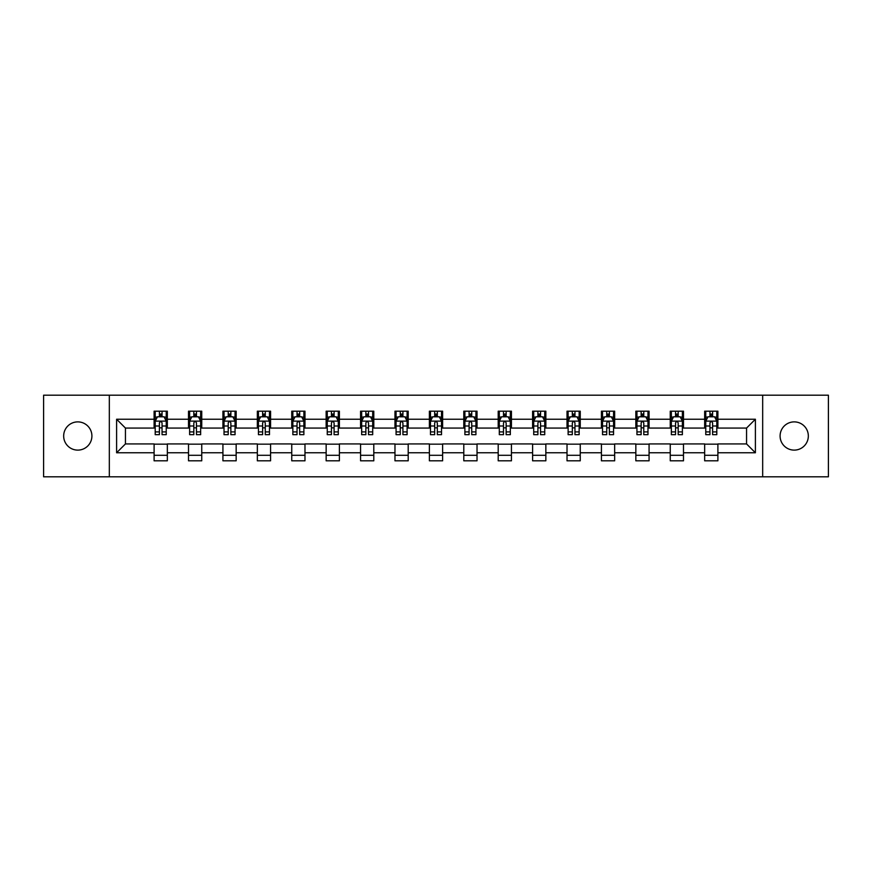 <?xml version="1.0" encoding="UTF-8"?>
<svg xmlns="http://www.w3.org/2000/svg" width="872" height="872" viewBox="0 0 872 872"><rect width="100%" height="100%" fill="white"/><g stroke="black" fill="none" stroke-linecap="round" stroke-linejoin="round"><path stroke-width="1.31" d="M794.207 421.885A14.116 14.116 0 0 0 780.091 436A14.116 14.116 0 0 0 794.207 450.115A14.116 14.116 0 0 0 808.333 436A14.116 14.116 0 0 0 794.207 421.885M77.793 421.885A14.116 14.116 0 0 0 63.667 436A14.116 14.116 0 0 0 77.793 450.115A14.116 14.116 0 0 0 91.909 436A14.116 14.116 0 0 0 77.793 421.885M762.673 476.81L828.4 476.81L828.4 395.19L762.673 395.19L762.673 476.81L109.327 476.81L109.327 395.19L43.6 395.19L43.6 476.81L109.327 476.81M762.673 395.19L109.327 395.19M717.896 419.236L717.896 411.181L704.663 411.181L704.663 419.236L683.485 419.236L683.485 411.181L670.252 411.181L670.252 419.236L649.073 419.236L649.073 411.181L635.841 411.181L635.841 419.236L614.662 419.236L614.662 411.181L601.429 411.181L601.429 419.236L580.251 419.236L580.251 411.181L567.018 411.181L567.018 419.236L545.85 419.236L545.85 411.181L532.607 411.181L532.607 419.236L511.439 419.236L511.439 411.181L498.206 411.181L498.206 419.236L477.028 419.236L477.028 411.181L463.795 411.181L463.795 419.236L442.616 419.236L442.616 411.181L429.384 411.181L429.384 419.236L408.205 419.236L408.205 411.181L394.972 411.181L394.972 419.236L373.794 419.236L373.794 411.181L360.561 411.181L360.561 419.236L339.393 419.236L339.393 411.181L326.15 411.181L326.15 419.236L304.982 419.236L304.982 411.181L291.749 411.181L291.749 419.236L270.571 419.236L270.571 411.181L257.338 411.181L257.338 419.236L236.159 419.236L236.159 411.181L222.927 411.181L222.927 419.236L201.748 419.236L201.748 411.181L188.516 411.181L188.516 419.236L167.337 419.236L167.337 411.181L154.104 411.181L154.104 419.236L116.608 419.236L116.608 452.764L125.437 443.935L154.104 443.935L154.104 460.819L167.337 460.819L167.337 443.935L188.516 443.935L188.516 460.819L201.748 460.819L201.748 443.935L222.927 443.935L222.927 460.819L236.159 460.819L236.159 443.935L257.338 443.935L257.338 460.819L270.571 460.819L270.571 443.935L291.749 443.935L291.749 460.819L304.982 460.819L304.982 443.935L326.15 443.935L326.15 460.819L339.393 460.819L339.393 443.935L360.561 443.935L360.561 460.819L373.794 460.819L373.794 443.935L394.972 443.935L394.972 460.819L408.205 460.819L408.205 443.935L429.384 443.935L429.384 460.819L442.616 460.819L442.616 443.935L463.795 443.935L463.795 460.819L477.028 460.819L477.028 443.935L498.206 443.935L498.206 460.819L511.439 460.819L511.439 443.935L532.607 443.935L532.607 460.819L545.85 460.819L545.85 443.935L567.018 443.935L567.018 460.819L580.251 460.819L580.251 443.935L601.429 443.935L601.429 460.819L614.662 460.819L614.662 443.935L635.841 443.935L635.841 460.819L649.073 460.819L649.073 443.935L670.252 443.935L670.252 460.819L683.485 460.819L683.485 443.935L704.663 443.935L704.663 460.819L717.896 460.819L717.896 443.935L746.563 443.935L746.563 428.065L717.896 428.065L717.896 419.236L755.392 419.236L755.392 452.764L717.896 452.764M704.663 452.764L683.485 452.764M670.252 452.764L649.073 452.764M635.841 452.764L614.662 452.764M601.429 452.764L580.251 452.764M567.018 452.764L545.85 452.764M532.607 452.764L511.439 452.764M498.206 452.764L477.028 452.764M463.795 452.764L442.616 452.764M429.384 452.764L408.205 452.764M394.972 452.764L373.794 452.764M360.561 452.764L339.393 452.764M326.15 452.764L304.982 452.764M291.749 452.764L270.571 452.764M257.338 452.764L236.159 452.764M222.927 452.764L201.748 452.764M188.516 452.764L167.337 452.764M154.104 452.764L116.608 452.764M704.663 419.236L704.663 428.065L683.485 428.065L683.485 419.236M670.252 419.236L670.252 428.065L649.073 428.065L649.073 419.236M635.841 419.236L635.841 428.065L614.662 428.065L614.662 419.236M601.429 419.236L601.429 428.065L580.251 428.065L580.251 419.236M567.018 419.236L567.018 428.065L545.85 428.065L545.85 419.236M532.607 419.236L532.607 428.065L511.439 428.065L511.439 419.236M498.206 419.236L498.206 428.065L477.028 428.065L477.028 419.236M463.795 419.236L463.795 428.065L442.616 428.065L442.616 419.236M429.384 419.236L429.384 428.065L408.205 428.065L408.205 419.236M394.972 419.236L394.972 428.065L373.794 428.065L373.794 419.236M360.561 419.236L360.561 428.065L339.393 428.065L339.393 419.236M326.15 419.236L326.15 428.065L304.982 428.065L304.982 419.236M291.749 419.236L291.749 428.065L270.571 428.065L270.571 419.236M257.338 419.236L257.338 428.065L236.159 428.065L236.159 419.236M222.927 419.236L222.927 428.065L201.748 428.065L201.748 419.236M188.516 419.236L188.516 428.065L167.337 428.065L167.337 419.236M154.104 419.236L154.104 428.065L125.437 428.065L116.608 419.236M125.437 428.065L125.437 443.935M755.392 452.764L746.563 443.935M746.563 428.065L755.392 419.236M154.104 416.696L155.205 416.696M159.402 416.696L162.05 416.696M166.236 416.696L167.337 416.696M154.104 427.836L155.205 427.836M159.402 427.836L162.05 427.836M166.236 427.836L167.337 427.836M154.104 444.164L167.337 444.164M154.104 455.304L167.337 455.304M188.516 444.164L201.748 444.164M188.516 455.304L201.748 455.304M188.516 416.696L189.616 416.696M193.813 416.696L196.462 416.696M200.647 416.696L201.748 416.696M188.516 427.836L189.616 427.836M193.813 427.836L196.462 427.836M200.647 427.836L201.748 427.836M222.927 444.164L236.159 444.164M222.927 455.304L236.159 455.304M222.927 416.696L224.028 416.696M228.224 416.696L230.862 416.696M235.059 416.696L236.159 416.696M222.927 427.836L224.028 427.836M228.224 427.836L230.862 427.836M235.059 427.836L236.159 427.836M257.338 444.164L270.571 444.164M257.338 455.304L270.571 455.304M257.338 416.696L258.439 416.696M262.625 416.696L265.273 416.696M269.47 416.696L270.571 416.696M257.338 427.836L258.439 427.836M262.625 427.836L265.273 427.836M269.47 427.836L270.571 427.836M291.749 444.164L304.982 444.164M291.749 455.304L304.982 455.304M291.749 416.696L292.85 416.696M297.036 416.696L299.685 416.696M303.881 416.696L304.982 416.696M291.749 427.836L292.85 427.836M297.036 427.836L299.685 427.836M303.881 427.836L304.982 427.836M326.15 444.164L339.393 444.164M326.15 455.304L339.393 455.304M326.15 416.696L327.262 416.696M331.447 416.696L334.096 416.696M338.282 416.696L339.393 416.696M326.15 427.836L327.262 427.836M331.447 427.836L334.096 427.836M338.282 427.836L339.393 427.836M360.561 444.164L373.794 444.164M360.561 455.304L373.794 455.304M360.561 416.696L361.662 416.696M365.858 416.696L368.507 416.696M372.693 416.696L373.794 416.696M360.561 427.836L361.662 427.836M365.858 427.836L368.507 427.836M372.693 427.836L373.794 427.836M394.972 444.164L408.205 444.164M394.972 455.304L408.205 455.304M394.972 416.696L396.073 416.696M400.27 416.696L402.918 416.696M407.104 416.696L408.205 416.696M394.972 427.836L396.073 427.836M400.27 427.836L402.918 427.836M407.104 427.836L408.205 427.836M429.384 444.164L442.616 444.164M429.384 455.304L442.616 455.304M429.384 416.696L430.485 416.696M434.681 416.696L437.319 416.696M441.515 416.696L442.616 416.696M429.384 427.836L430.485 427.836M434.681 427.836L437.319 427.836M441.515 427.836L442.616 427.836M463.795 444.164L477.028 444.164M463.795 455.304L477.028 455.304M463.795 416.696L464.896 416.696M469.082 416.696L471.73 416.696M475.927 416.696L477.028 416.696M463.795 427.836L464.896 427.836M469.082 427.836L471.73 427.836M475.927 427.836L477.028 427.836M498.206 444.164L511.439 444.164M498.206 455.304L511.439 455.304M498.206 416.696L499.307 416.696M503.493 416.696L506.142 416.696M510.338 416.696L511.439 416.696M498.206 427.836L499.307 427.836M503.493 427.836L506.142 427.836M510.338 427.836L511.439 427.836M532.607 444.164L545.85 444.164M532.607 455.304L545.85 455.304M532.607 416.696L533.719 416.696M537.904 416.696L540.553 416.696M544.738 416.696L545.85 416.696M532.607 427.836L533.719 427.836M537.904 427.836L540.553 427.836M544.738 427.836L545.85 427.836M567.018 444.164L580.251 444.164M567.018 455.304L580.251 455.304M567.018 416.696L568.119 416.696M572.315 416.696L574.964 416.696M579.15 416.696L580.251 416.696M567.018 427.836L568.119 427.836M572.315 427.836L574.964 427.836M579.15 427.836L580.251 427.836M601.429 444.164L614.662 444.164M601.429 455.304L614.662 455.304M601.429 416.696L602.53 416.696M606.727 416.696L609.375 416.696M613.561 416.696L614.662 416.696M601.429 427.836L602.53 427.836M606.727 427.836L609.375 427.836M613.561 427.836L614.662 427.836M635.841 444.164L649.073 444.164M635.841 455.304L649.073 455.304M635.841 416.696L636.942 416.696M641.138 416.696L643.776 416.696M647.972 416.696L649.073 416.696M635.841 427.836L636.942 427.836M641.138 427.836L643.776 427.836M647.972 427.836L649.073 427.836M670.252 444.164L683.485 444.164M670.252 455.304L683.485 455.304M670.252 416.696L671.353 416.696M675.538 416.696L678.187 416.696M682.384 416.696L683.485 416.696M670.252 427.836L671.353 427.836M675.538 427.836L678.187 427.836M682.384 427.836L683.485 427.836M704.663 444.164L717.896 444.164M704.663 455.304L717.896 455.304M704.663 416.696L705.764 416.696M709.95 416.696L712.598 416.696M716.795 416.696L717.896 416.696M704.663 427.836L705.764 427.836M709.95 427.836L712.598 427.836M716.795 427.836L717.896 427.836M162.05 414.058L159.402 414.058M166.236 431.913L162.05 431.913L162.05 434.681L166.236 434.681L166.236 421.22L164.034 416.805L157.418 416.805L155.205 421.22L155.205 434.681L159.402 434.681L159.402 431.913L155.205 431.913M155.205 421.22L155.205 411.181M166.236 421.22L166.236 411.181M159.402 416.805L159.402 411.181M162.05 411.181L162.05 416.805M162.05 431.913L162.05 422.876C161.167 421.176 160.285 421.176 159.402 422.876L159.402 431.913M196.462 414.058L193.813 414.058M200.647 431.913L196.462 431.913L196.462 434.681L200.647 434.681L200.647 421.22L198.445 416.805L191.829 416.805L189.616 421.22L189.616 434.681L193.813 434.681L193.813 431.913L189.616 431.913M189.616 421.22L189.616 411.181M200.647 421.22L200.647 411.181M193.813 416.805L193.813 411.181M196.462 411.181L196.462 416.805M196.462 431.913L196.462 422.876C195.579 421.176 194.696 421.176 193.813 422.876L193.813 431.913M230.862 414.058L228.224 414.058M235.059 431.913L230.862 431.913L230.862 434.681L235.059 434.681L235.059 421.22L232.857 416.805L226.23 416.805L224.028 421.22L224.028 434.681L228.224 434.681L228.224 431.913L224.028 431.913M224.028 421.22L224.028 411.181M235.059 421.22L235.059 411.181M228.224 416.805L228.224 411.181M230.862 411.181L230.862 416.805M230.862 431.913L230.862 422.876C229.99 421.176 229.107 421.176 228.224 422.876L228.224 431.913M265.273 414.058L262.625 414.058M269.47 431.913L265.273 431.913L265.273 434.681L269.47 434.681L269.47 421.22L267.257 416.805L260.641 416.805L258.439 421.22L258.439 434.681L262.625 434.681L262.625 431.913L258.439 431.913M258.439 421.22L258.439 411.181M269.47 421.22L269.47 411.181M262.625 416.805L262.625 411.181M265.273 411.181L265.273 416.805M265.273 431.913L265.273 422.876C264.39 421.176 263.507 421.176 262.625 422.876L262.625 431.913M299.685 414.058L297.036 414.058M303.881 431.913L299.685 431.913L299.685 434.681L303.881 434.681L303.881 421.22L301.668 416.805L295.052 416.805L292.85 421.22L292.85 434.681L297.036 434.681L297.036 431.913L292.85 431.913M292.85 421.22L292.85 411.181M303.881 421.22L303.881 411.181M297.036 416.805L297.036 411.181M299.685 411.181L299.685 416.805M299.685 431.913L299.685 422.876C298.802 421.176 297.919 421.176 297.036 422.876L297.036 431.913M334.096 414.058L331.447 414.058M338.282 431.913L334.096 431.913L334.096 434.681L338.282 434.681L338.282 421.22L336.08 416.805L329.463 416.805L327.262 421.22L327.262 434.681L331.447 434.681L331.447 431.913L327.262 431.913M327.262 421.22L327.262 411.181M338.282 421.22L338.282 411.181M331.447 416.805L331.447 411.181M334.096 411.181L334.096 416.805M334.096 431.913L334.096 422.876C333.213 421.176 332.33 421.176 331.447 422.876L331.447 431.913M368.507 414.058L365.858 414.058M372.693 431.913L368.507 431.913L368.507 434.681L372.693 434.681L372.693 421.22L370.491 416.805L363.875 416.805L361.662 421.22L361.662 434.681L365.858 434.681L365.858 431.913L361.662 431.913M361.662 421.22L361.662 411.181M372.693 421.22L372.693 411.181M365.858 416.805L365.858 411.181M368.507 411.181L368.507 416.805M368.507 431.913L368.507 422.876C367.624 421.176 366.741 421.176 365.858 422.876L365.858 431.913M402.918 414.058L400.27 414.058M407.104 431.913L402.918 431.913L402.918 434.681L407.104 434.681L407.104 421.22L404.902 416.805L398.286 416.805L396.073 421.22L396.073 434.681L400.27 434.681L400.27 431.913L396.073 431.913M396.073 421.22L396.073 411.181M407.104 421.22L407.104 411.181M400.27 416.805L400.27 411.181M402.918 411.181L402.918 416.805M402.918 431.913L402.918 422.876C402.036 421.176 401.153 421.176 400.27 422.876L400.27 431.913M437.319 414.058L434.681 414.058M441.515 431.913L437.319 431.913L437.319 434.681L441.515 434.681L441.515 421.22L439.314 416.805L432.686 416.805L430.485 421.22L430.485 434.681L434.681 434.681L434.681 431.913L430.485 431.913M430.485 421.22L430.485 411.181M441.515 421.22L441.515 411.181M434.681 416.805L434.681 411.181M437.319 411.181L437.319 416.805M437.319 431.913L437.319 422.876C436.447 421.176 435.564 421.176 434.681 422.876L434.681 431.913M471.73 414.058L469.082 414.058M475.927 431.913L471.73 431.913L471.73 434.681L475.927 434.681L475.927 421.22L473.714 416.805L467.098 416.805L464.896 421.22L464.896 434.681L469.082 434.681L469.082 431.913L464.896 431.913M464.896 421.22L464.896 411.181M475.927 421.22L475.927 411.181M469.082 416.805L469.082 411.181M471.73 411.181L471.73 416.805M471.73 431.913L471.73 422.876C470.847 421.176 469.964 421.176 469.082 422.876L469.082 431.913M506.142 414.058L503.493 414.058M510.338 431.913L506.142 431.913L506.142 434.681L510.338 434.681L510.338 421.22L508.125 416.805L501.509 416.805L499.307 421.22L499.307 434.681L503.493 434.681L503.493 431.913L499.307 431.913M499.307 421.22L499.307 411.181M510.338 421.22L510.338 411.181M503.493 416.805L503.493 411.181M506.142 411.181L506.142 416.805M506.142 431.913L506.142 422.876C505.259 421.176 504.376 421.176 503.493 422.876L503.493 431.913M540.553 414.058L537.904 414.058M544.738 431.913L540.553 431.913L540.553 434.681L544.738 434.681L544.738 421.22L542.537 416.805L535.92 416.805L533.719 421.22L533.719 434.681L537.904 434.681L537.904 431.913L533.719 431.913M533.719 421.22L533.719 411.181M544.738 421.22L544.738 411.181M537.904 416.805L537.904 411.181M540.553 411.181L540.553 416.805M540.553 431.913L540.553 422.876C539.67 421.176 538.787 421.176 537.904 422.876L537.904 431.913M574.964 414.058L572.315 414.058M579.15 431.913L574.964 431.913L574.964 434.681L579.15 434.681L579.15 421.22L576.948 416.805L570.332 416.805L568.119 421.22L568.119 434.681L572.315 434.681L572.315 431.913L568.119 431.913M568.119 421.22L568.119 411.181M579.15 421.22L579.15 411.181M572.315 416.805L572.315 411.181M574.964 411.181L574.964 416.805M574.964 431.913L574.964 422.876C574.081 421.176 573.198 421.176 572.315 422.876L572.315 431.913M609.375 414.058L606.727 414.058M613.561 431.913L609.375 431.913L609.375 434.681L613.561 434.681L613.561 421.22L611.359 416.805L604.743 416.805L602.53 421.22L602.53 434.681L606.727 434.681L606.727 431.913L602.53 431.913M602.53 421.22L602.53 411.181M613.561 421.22L613.561 411.181M606.727 416.805L606.727 411.181M609.375 411.181L609.375 416.805M609.375 431.913L609.375 422.876C608.493 421.176 607.61 421.176 606.727 422.876L606.727 431.913M643.776 414.058L641.138 414.058M647.972 431.913L643.776 431.913L643.776 434.681L647.972 434.681L647.972 421.22L645.771 416.805L639.143 416.805L636.942 421.22L636.942 434.681L641.138 434.681L641.138 431.913L636.942 431.913M636.942 421.22L636.942 411.181M647.972 421.22L647.972 411.181M641.138 416.805L641.138 411.181M643.776 411.181L643.776 416.805M643.776 431.913L643.776 422.876C642.904 421.176 642.021 421.176 641.138 422.876L641.138 431.913M678.187 414.058L675.538 414.058M682.384 431.913L678.187 431.913L678.187 434.681L682.384 434.681L682.384 421.22L680.171 416.805L673.555 416.805L671.353 421.22L671.353 434.681L675.538 434.681L675.538 431.913L671.353 431.913M671.353 421.22L671.353 411.181M682.384 421.22L682.384 411.181M675.538 416.805L675.538 411.181M678.187 411.181L678.187 416.805M678.187 431.913L678.187 422.876C677.304 421.176 676.421 421.176 675.538 422.876L675.538 431.913M712.598 414.058L709.95 414.058M716.795 431.913L712.598 431.913L712.598 434.681L716.795 434.681L716.795 421.22L714.582 416.805L707.966 416.805L705.764 421.22L705.764 434.681L709.95 434.681L709.95 431.913L705.764 431.913M705.764 421.22L705.764 411.181M716.795 421.22L716.795 411.181M709.95 416.805L709.95 411.181M712.598 411.181L712.598 416.805M712.598 431.913L712.598 422.876C711.716 421.176 710.833 421.176 709.95 422.876L709.95 431.913M166.181 421.111L155.27 421.111M155.205 417.078L157.287 417.078M164.165 417.078L166.236 417.078M159.402 425.994L155.205 425.994M166.236 425.994L162.05 425.994M162.05 415.454L159.402 415.454M200.593 421.111L189.671 421.111M189.616 417.078L191.698 417.078M198.576 417.078L200.647 417.078M193.813 425.994L189.616 425.994M200.647 425.994L196.462 425.994M196.462 415.454L193.813 415.454M235.004 421.111L224.082 421.111M224.028 417.078L226.099 417.078M232.988 417.078L235.059 417.078M228.224 425.994L224.028 425.994M235.059 425.994L230.862 425.994M230.862 415.454L228.224 415.454M269.415 421.111L258.494 421.111M258.439 417.078L260.51 417.078M267.399 417.078L269.47 417.078M262.625 425.994L258.439 425.994M269.47 425.994L265.273 425.994M265.273 415.454L262.625 415.454M303.827 421.111L292.905 421.111M292.85 417.078L294.921 417.078M301.799 417.078L303.881 417.078M297.036 425.994L292.85 425.994M303.881 425.994L299.685 425.994M299.685 415.454L297.036 415.454M338.227 421.111L327.316 421.111M327.262 417.078L329.333 417.078M336.211 417.078L338.282 417.078M331.447 425.994L327.262 425.994M338.282 425.994L334.096 425.994M334.096 415.454L331.447 415.454M372.638 421.111L361.717 421.111M361.662 417.078L363.744 417.078M370.622 417.078L372.693 417.078M365.858 425.994L361.662 425.994M372.693 425.994L368.507 425.994M368.507 415.454L365.858 415.454M407.05 421.111L396.128 421.111M396.073 417.078L398.144 417.078M405.033 417.078L407.104 417.078M400.27 425.994L396.073 425.994M407.104 425.994L402.918 425.994M402.918 415.454L400.27 415.454M441.461 421.111L430.539 421.111M430.485 417.078L432.556 417.078M439.444 417.078L441.515 417.078M434.681 425.994L430.485 425.994M441.515 425.994L437.319 425.994M437.319 415.454L434.681 415.454M475.872 421.111L464.95 421.111M464.896 417.078L466.967 417.078M473.856 417.078L475.927 417.078M469.082 425.994L464.896 425.994M475.927 425.994L471.73 425.994M471.73 415.454L469.082 415.454M510.284 421.111L499.362 421.111M499.307 417.078L501.378 417.078M508.256 417.078L510.338 417.078M503.493 425.994L499.307 425.994M510.338 425.994L506.142 425.994M506.142 415.454L503.493 415.454M544.684 421.111L533.773 421.111M533.719 417.078L535.79 417.078M542.667 417.078L544.738 417.078M537.904 425.994L533.719 425.994M544.738 425.994L540.553 425.994M540.553 415.454L537.904 415.454M579.095 421.111L568.173 421.111M568.119 417.078L570.201 417.078M577.079 417.078L579.15 417.078M572.315 425.994L568.119 425.994M579.15 425.994L574.964 425.994M574.964 415.454L572.315 415.454M613.507 421.111L602.585 421.111M602.53 417.078L604.601 417.078M611.49 417.078L613.561 417.078M606.727 425.994L602.53 425.994M613.561 425.994L609.375 425.994M609.375 415.454L606.727 415.454M647.918 421.111L636.996 421.111M636.942 417.078L639.013 417.078M645.901 417.078L647.972 417.078M641.138 425.994L636.942 425.994M647.972 425.994L643.776 425.994M643.776 415.454L641.138 415.454M682.329 421.111L671.407 421.111M671.353 417.078L673.424 417.078M680.302 417.078L682.384 417.078M675.538 425.994L671.353 425.994M682.384 425.994L678.187 425.994M678.187 415.454L675.538 415.454M716.73 421.111L705.819 421.111M705.764 417.078L707.835 417.078M714.713 417.078L716.795 417.078M709.95 425.994L705.764 425.994M716.795 425.994L712.598 425.994M712.598 415.454L709.95 415.454"/></g></svg>
